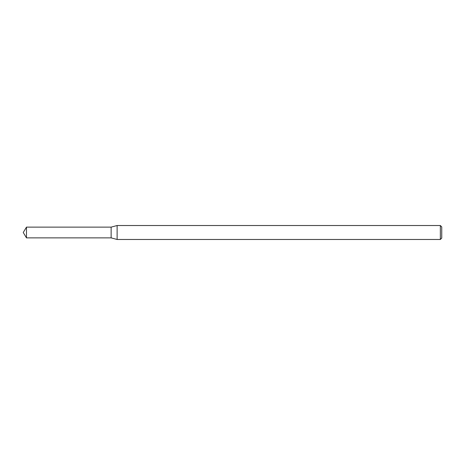 <?xml version="1.0" encoding="UTF-8"?>
<svg xmlns="http://www.w3.org/2000/svg" width="465" height="465" viewBox="0 0 465 465"><rect width="100%" height="100%" fill="white"/><g stroke="black" fill="none" stroke-linecap="round" stroke-linejoin="round"><path stroke-width="0.7" d="M26.476 227.129L111.135 227.129L111.135 237.871L111.135 227.129L117.122 225.525L117.122 239.475L111.135 237.871L26.476 237.871L26.476 227.129L23.25 232.5L26.476 237.871M440.355 239.475L440.355 225.525L441.75 226.92L441.75 238.08L440.355 239.475L117.122 239.475M440.355 225.525L117.122 225.525"/></g></svg>
